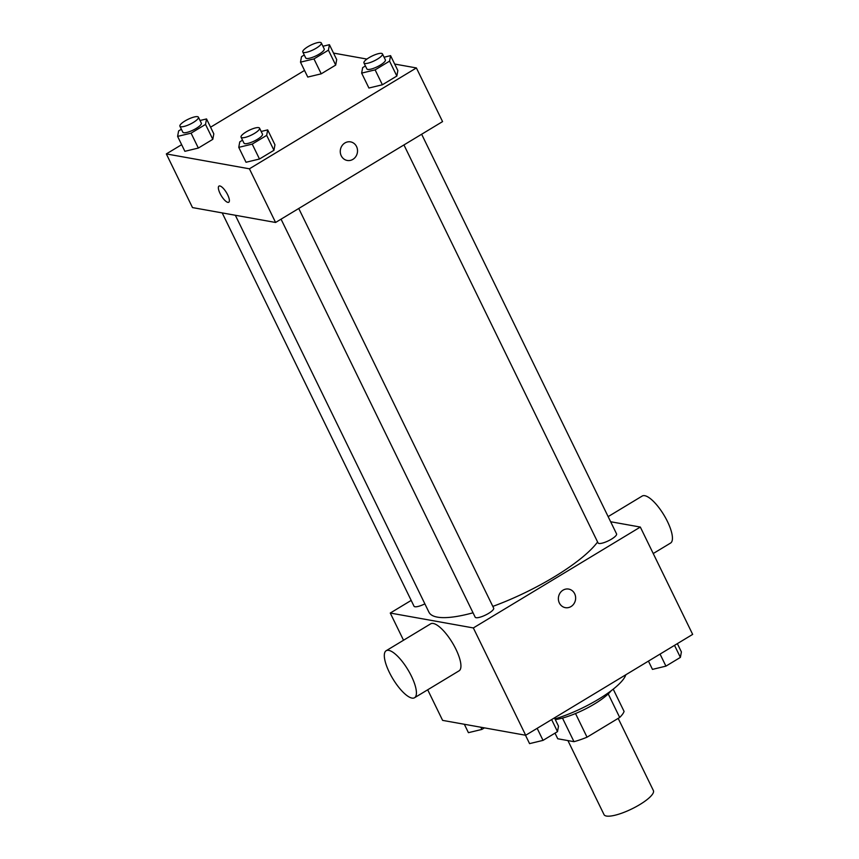 <?xml version="1.0" encoding="UTF-8"?>
<svg xmlns="http://www.w3.org/2000/svg" width="859" height="859" viewBox="0 0 859 859"><rect width="100%" height="100%" fill="white"/><g stroke="black" fill="none" stroke-linecap="round" stroke-linejoin="round"><path stroke-width="1.29" d="M567.917 740.587L604.038 814.633A27.456 7.033 -26 0 0 606.443 816.05A27.456 7.033 -26 0 0 635.896 806.816A27.456 7.033 -26 0 0 653.388 790.57L618.179 718.371M608.226 693.932L619.693 717.458A36.873 9.449 -26 0 0 624.074 711.413L613.229 689.165M619.693 717.458L587.041 737.183A36.873 9.449 -26 0 1 573.984 741.671L557.738 738.761L555 733.146M575.509 713.539L587.041 737.183M562.473 718.07L573.984 741.671M611.2 690.733A37.753 9.674 154 0 1 594.503 703.961A37.753 9.674 154 0 1 555.301 719.606M554.957 718.897A54.912 14.077 -26 0 0 625.803 674.787M610.642 521.746L640.32 527.061L692.665 634.393L525.687 735.261L442.61 720.379L427.696 689.788M640.32 527.061L473.341 627.94L525.687 735.261M559.359 602.997A9.438 8.611 -79.8 0 1 560.089 592.978A9.438 8.611 -79.8 0 1 568.679 589.081A9.438 8.611 -79.8 0 1 575.487 599.883A9.438 8.611 -79.8 0 1 565.351 607.657A9.438 8.611 -79.8 0 1 559.359 602.997M235.345 215.265L428.931 612.177A96.09 24.632 -26 0 0 437.371 617.127A96.09 24.632 -26 0 0 473.03 612.789M492.819 606.4A96.09 24.632 -26 0 0 597.596 541.975M473.341 627.94L390.265 613.047L411.193 600.409M403.945 144.935L598.057 542.931A10.297 2.641 -26 0 0 598.959 543.457A10.297 2.641 -26 0 0 610.008 539.989A10.297 2.641 -26 0 0 616.569 533.901L421.64 134.24M281.054 219.174L475.167 617.17A10.297 2.641 -26 0 0 476.069 617.696A10.297 2.641 -26 0 0 487.107 614.239A10.297 2.641 -26 0 0 493.667 608.14L298.749 208.479M424.872 603.856A10.297 2.641 154 0 1 414.017 606.218L222.191 212.903M390.265 613.047L403.526 640.245M386.163 650.725L430.692 623.827A27.456 8.783 58.9 0 1 433.258 623.473A27.456 8.783 58.9 0 1 454.271 646.032A27.456 8.783 58.9 0 1 459.082 670.825L414.564 697.723A27.456 8.783 58.9 0 1 392.842 678.76A27.456 8.783 58.9 0 1 386.163 650.725A27.456 8.783 58.9 0 1 388.73 650.37A27.456 8.783 58.9 0 1 409.754 672.93A27.456 8.783 58.9 0 1 414.564 697.723M653.227 553.54L670.589 543.049A27.456 8.783 -121.1 0 0 663.91 515.013A27.456 8.783 -121.1 0 0 642.199 496.051L608.14 516.624M568.669 589.081A9.438 8.611 -79.8 0 1 575.476 599.883A9.438 8.611 -79.8 0 1 565.34 607.657M394.668 64.049L416.39 67.936L442.568 121.602L275.589 222.47L192.502 207.588L166.335 153.922L181.646 144.677M416.39 67.936L249.411 168.804L275.589 222.47M341.248 155.79A9.438 8.611 -79.8 0 1 341.979 145.783A9.438 8.611 -79.8 0 1 350.558 141.875A9.438 8.611 -79.8 0 1 357.365 152.687A9.438 8.611 -79.8 0 1 347.229 160.461A9.438 8.611 -79.8 0 1 341.248 155.79M336.696 59.593L335.697 65.08L321.234 73.82L307.769 77.063L321.234 73.82L335.697 65.08L336.696 59.593L329.427 44.689L328.428 50.176L313.964 58.906L300.5 62.159L301.498 56.673L304.279 54.997M274.944 144.795L273.946 150.282L259.493 159.012L246.028 162.265L259.493 159.012L273.946 150.282L274.944 144.795L267.675 129.892L266.677 135.368L252.213 144.108L238.759 147.361L239.758 141.875L242.528 140.2M333.517 53.086L366.933 59.078M210.562 127.207L304.537 70.438M249.411 168.804L166.335 153.922M397.846 70.556L396.847 76.032L382.384 84.773L368.919 88.026L382.384 84.773L396.847 76.032L397.846 70.556L390.577 55.642L389.567 61.129L375.115 69.869L361.65 73.112L362.648 67.636L365.429 65.96M213.805 133.843L212.807 139.319L198.343 148.059L184.878 151.313L198.343 148.059L212.807 139.319L213.805 133.843L206.536 118.929L205.526 124.415L191.074 133.156L177.609 136.398L178.608 130.922L181.389 129.247M219.872 185.963A9.438 3.017 58.9 0 1 227.098 193.715A9.438 3.017 58.9 0 1 228.752 202.241A9.438 3.017 58.9 0 1 221.289 195.723A9.438 3.017 58.9 0 1 218.991 186.081A9.438 3.017 58.9 0 1 219.872 185.963M228.752 202.241A9.438 3.017 58.9 0 1 221.289 195.723A9.438 3.017 58.9 0 1 218.991 186.081M350.558 141.875A9.438 8.611 -79.8 0 1 357.365 152.687A9.438 8.611 -79.8 0 1 347.229 160.461M200.029 120.507L206.536 118.929M179.907 126.219L182.817 132.179A10.297 2.641 -26 0 0 183.719 132.715A10.297 2.641 -26 0 0 194.768 129.247A10.297 2.641 -26 0 0 201.328 123.159L198.418 117.189A10.297 2.641 -26 0 0 188.003 119.337A10.297 2.641 -26 0 0 179.907 126.219A10.297 2.641 -26 0 0 180.809 126.745A10.297 2.641 -26 0 0 191.858 123.288A10.297 2.641 -26 0 0 198.418 117.189M205.526 124.415L212.807 139.319M191.074 133.156L198.343 148.059M177.609 136.398L184.878 151.313M322.92 46.257L329.427 44.689M302.798 51.98L305.707 57.94A10.297 2.641 -26 0 0 306.62 58.466A10.297 2.641 -26 0 0 317.658 55.008A10.297 2.641 -26 0 0 324.219 48.909L321.309 42.95A10.297 2.641 -26 0 0 310.904 45.087A10.297 2.641 -26 0 0 302.798 51.98A10.297 2.641 -26 0 0 303.71 52.506A10.297 2.641 -26 0 0 314.748 49.038A10.297 2.641 -26 0 0 321.309 42.95M328.428 50.176L335.697 65.08M313.964 58.906L321.234 73.82M300.5 62.159L307.769 77.063M261.179 131.459L267.675 129.892M241.057 137.172L243.967 143.131A10.297 2.641 -26 0 0 244.869 143.668A10.297 2.641 -26 0 0 255.907 140.2A10.297 2.641 -26 0 0 262.467 134.111L259.558 128.152A10.297 2.641 -26 0 0 249.153 130.289A10.297 2.641 -26 0 0 241.057 137.172A10.297 2.641 -26 0 0 241.959 137.708A10.297 2.641 -26 0 0 253.008 134.24A10.297 2.641 -26 0 0 259.558 128.152M266.677 135.368L273.946 150.282M252.213 144.108L259.493 159.012M238.759 147.361L246.028 162.265M384.07 57.22L390.577 55.642M363.948 62.932L366.857 68.892A10.297 2.641 -26 0 0 367.759 69.429A10.297 2.641 -26 0 0 378.808 65.96A10.297 2.641 -26 0 0 385.369 59.872L382.459 53.902A10.297 2.641 -26 0 0 372.044 56.05A10.297 2.641 -26 0 0 363.948 62.932A10.297 2.641 -26 0 0 364.85 63.459A10.297 2.641 -26 0 0 375.898 60.001A10.297 2.641 -26 0 0 382.459 53.902M389.567 61.129L396.847 76.032M375.115 69.869L382.384 84.773M361.65 73.112L368.919 88.026M484.444 727.874L481.888 729.42L468.423 732.673L464.332 724.266M480.815 727.219L481.888 729.42M554.463 717.877L558.5 726.156L557.502 731.643L543.038 740.372L529.573 743.626L525.483 735.229M551.628 719.595L557.502 731.643M537.165 728.335L543.038 740.372M677.354 643.638L681.391 651.917L680.392 657.393L665.929 666.133L652.464 669.386L648.438 661.108M674.519 645.356L680.392 657.393M660.056 654.086L665.929 666.133"/></g></svg>
